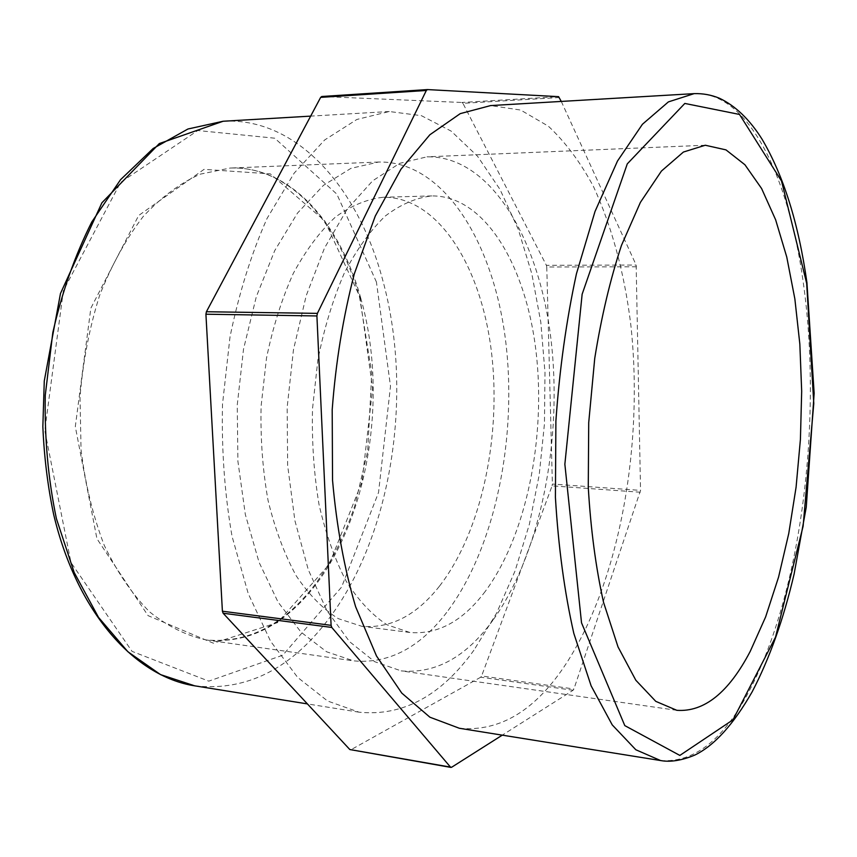 <?xml version="1.0" encoding="UTF-8"?>
<svg xmlns="http://www.w3.org/2000/svg" width="857" height="857" viewBox="0 0 857 857"><rect width="100%" height="100%" fill="white"/><g stroke="black" fill="none" stroke-linecap="round" stroke-linejoin="round"><path stroke-width="0.64" stroke-dasharray="4.29 3.21" d="M561.281 101.426L636.151 265.049L640.543 490.397L573.922 688.985L573.108 690.26L502.277 735.156M459.352 728.268C500.252 732.039 536.107 710.121 566.895 662.515C620.35 579.118 643.918 443.015 630.677 323.614C624.185 272.13 611.812 226.516 593.58 186.751C580.435 162.252 565.363 142.058 548.351 126.193L520.692 110.06L490.654 105.572M350.363 749.832L451.607 767.272M573.108 690.26L480.745 677.201L481.613 675.98L573.922 688.985M640.275 492.239L552.101 485.844L481.613 675.98M552.101 485.844L552.379 484.055L640.543 490.397M636.494 266.784L546.766 266.988L546.391 265.306L636.151 265.049M559.492 97.527L462.93 103.322L546.391 265.306M462.93 103.322L461.944 102.476L558.582 96.648M446.679 612.434C419.512 647.946 388.489 664.089 353.609 660.865L326.635 651.791L300.989 632.112L278.011 602L259.05 562.278L245.348 514.575L237.892 461.184L237.25 404.965L243.527 349.11L256.307 296.726L274.722 250.63L297.561 213.018L323.453 185.358L350.942 168.347L378.687 162.027C443.251 160.741 492.807 241.363 505.351 338.601C517.907 436.245 495.646 547.612 446.679 612.434M473.91 650.227C441.034 695.884 402.758 716.548 359.062 712.188L327.62 701.026L297.615 677.373L270.608 641.293L248.251 593.665L232.043 536.311C224.652 494.093 221.47 450.064 222.509 404.225L230.019 336.865C238.932 293.362 251.294 253.854 267.116 218.331L294.144 173.178L324.632 139.991L356.866 119.466L389.271 111.517L421.408 115.674L451.125 131.089L477.542 156.242L500.049 189.493L518.239 229.226L531.854 273.919L540.788 322.125L544.988 372.516L544.452 423.819L539.224 474.81L529.39 524.248L515.089 570.869L496.492 613.333L473.91 650.227M480.745 677.201L351.016 749.704M546.766 266.988L552.379 484.055M321.878 96.509L461.944 102.476M439.33 586.338C416.373 615.433 390.513 628.749 361.718 626.274L338.269 618.636C322.993 609.048 308.959 594.747 296.158 575.733C284.417 554.179 275.043 529.069 268.048 500.402C262.681 470.236 260.367 438.827 261.106 406.164L266.495 358.151C272.89 327.117 281.835 298.868 293.298 273.404C305.928 250.18 319.95 231.422 335.366 217.11C351.199 205.626 367.171 199.006 383.293 197.26C437.916 196.671 480.638 265.649 491.243 350.192C501.902 434.992 481.88 531.64 439.33 586.338M485.223 591.437C462.93 621.132 437.809 634.812 409.871 632.477L387.107 624.849C372.292 615.176 358.676 600.693 346.271 581.4C334.883 559.503 325.821 533.965 319.072 504.784C313.919 474.05 311.734 442.041 312.516 408.757L317.883 359.801C324.192 328.156 332.955 299.35 344.171 273.404C356.523 249.741 370.203 230.629 385.222 216.071C400.637 204.395 416.17 197.678 431.821 195.921C484.837 195.407 525.984 265.563 536.032 351.381C546.123 437.477 526.552 535.625 485.223 591.437M492.893 620.254C466.144 657.105 435.56 673.977 401.151 670.881L374.67 661.69L349.474 641.572L326.913 610.655L308.306 569.787L294.894 520.617L287.652 465.522L287.149 407.471L293.469 349.774L306.206 295.686L324.482 248.102L347.085 209.312L372.645 180.816L399.726 163.323L427 156.831C490.558 155.61 538.839 238.696 550.89 338.536C562.942 438.805 541.003 553.172 492.893 620.254M360.786 298.257C340.111 222.809 289.891 165.605 230.051 168.058L200.184 174.175C180.216 183.087 161.212 197.206 143.183 216.521C126.15 238.685 111.635 264.963 99.637 295.354C89.471 327.556 82.936 361.461 80.012 397.059L81.051 449.925C85.336 484.441 93.07 516.235 104.243 545.32C117.12 572.122 132.224 594.297 149.568 611.834C167.736 626.392 186.655 635.776 206.323 639.965C243.966 643.714 277.464 628.931 306.795 595.636C367.578 527.226 389.303 397.873 360.786 298.257M359.983 297.143L372.613 388.532L361.997 481.913L329.227 564.399L277.518 622.632L213.393 643.2L148.057 615.637L96.927 538.699L75.309 426.604L90.853 308.199L138.663 215.503L204.073 169.354L270.373 173.885L324.814 220.945L359.983 297.143M376.437 282.039L336.844 194.1L274.711 138.191L197.774 130.532L120.58 182.402L63.386 290.609L44.768 430.514L70.97 562.535L132.053 651.374L208.787 681.144L282.799 655.198L341.611 587.066L378.537 492.507L390.503 386.25L376.437 282.039M223.109 121.255C297.572 117.088 358.44 188.604 382.683 279.939C415.045 397.241 390.588 546.916 319.95 629.874C284.053 672.381 242.317 691.031 194.732 685.836M660.586 760.545C695.006 762.998 725.247 738.445 751.321 686.886C802.602 586.424 822.441 415.934 803.041 280.903C788.461 175.953 748.022 90.992 694.116 93.638M378.687 162.027L230.051 168.058C288.68 165.508 338.922 222.177 359.661 297.786L371.745 373.074L367.707 451.253L354.841 505.598C344.857 535.7 331.488 562.117 314.755 584.838C283.753 625.128 247.609 643.5 206.323 639.965L353.609 660.865M389.271 111.517L310.673 116.124M359.062 712.188L307.406 703.908M431.821 195.921L383.293 197.26M409.871 632.477L361.718 626.274M705.279 145.24L427 156.831M676.869 710.324L401.151 670.881"/><path stroke-width="1.29" d="M317.39 313.373L206.408 311.734L205.916 314.208L316.908 315.954L317.39 313.373L426.336 90.467L427.482 89.578L558.582 96.648L561.281 101.426M206.408 311.734L320.657 97.377L426.336 90.467M502.277 735.156L451.607 767.272L450.493 767.111L331.777 627.442L331.102 625.331L316.908 315.954M694.116 93.638L490.654 105.572L460.241 113.638L429.85 134.774L400.99 169.161L375.27 216.06L354.337 273.769C343.175 316.769 335.783 362.093 332.195 409.742L332.548 480.349C336.597 526.337 344.3 568.47 355.634 606.767L376.512 656.012L401.783 693.109L429.893 717.202L459.352 728.268L660.586 760.545C670.292 762.334 681.679 760.523 694.77 755.092C714.267 745.633 733.367 724.593 752.071 691.985C769.5 658.679 783.512 619.354 794.118 573.997L806.255 507.151L814.15 393.277L806.919 282.564C798.606 223.506 783.598 175.631 761.884 138.92C749.425 119.262 735.252 105.7 719.355 98.212C711.289 94.891 702.879 93.37 694.116 93.638L668.396 101.897L642.439 124.254L617.501 161.02L595.026 211.465L576.44 273.779C566.37 320.314 559.525 369.378 555.893 420.991L555.411 497.371C558.389 547.012 564.517 592.348 573.815 633.377L591.116 685.825L612.241 724.904L635.83 749.757L660.586 760.545M331.102 625.331L222.402 611.212L223.131 613.237L331.777 627.442M450.493 767.111L349.817 749.532L223.131 613.237M349.817 749.532L450.996 767.422M427.279 89.589L321.771 96.509L320.657 97.377M750.239 651.352C728.718 692.51 704.261 712.167 676.869 710.324L655.798 701.369L635.83 680.244L618.047 646.96L603.553 602.375C595.808 567.559 590.709 529.165 588.266 487.183L588.716 422.64L594.737 358.376C601.378 316.844 610.302 279.157 621.507 245.295L640.404 202.381L661.433 171.057L683.415 152.043L705.279 145.24L725.975 149.879L744.926 164.758L761.605 188.54L775.628 219.778L786.758 257.025L794.857 298.889L799.838 344.053L801.681 391.274L800.417 439.362L796.089 487.151L788.761 533.472L778.563 577.125L765.655 616.858L750.239 651.352M222.402 611.212L205.916 314.208M194.732 685.836L160.516 674.598L127.886 651.738L98.523 617.383L74.152 572.422L56.391 518.614C48.174 479.127 44.468 438.023 45.26 395.313L52.823 332.559C62.058 292.033 75.041 255.182 91.774 221.995L120.526 179.713L153.189 148.475L187.951 129L223.109 121.255L159.316 143.558L101.908 202.788L60.472 293.512L44.275 380.969L42.85 426.615C44.136 456.963 47.746 486.283 53.68 514.575C76.991 612.594 134.71 676.537 194.732 685.836L307.406 703.908M806.673 283.356L813.786 403.486L803.105 526.252L775.531 637.126L732.992 719.826L679.847 755.424L624.796 725.611L581.528 622.835L564.859 464.226L582.139 294.219L627.27 163.88L684.829 103.44L739.505 114.442L781.541 181.063L806.673 283.356M427.375 89.578L321.771 96.509M310.673 116.124L223.109 121.255"/></g></svg>
